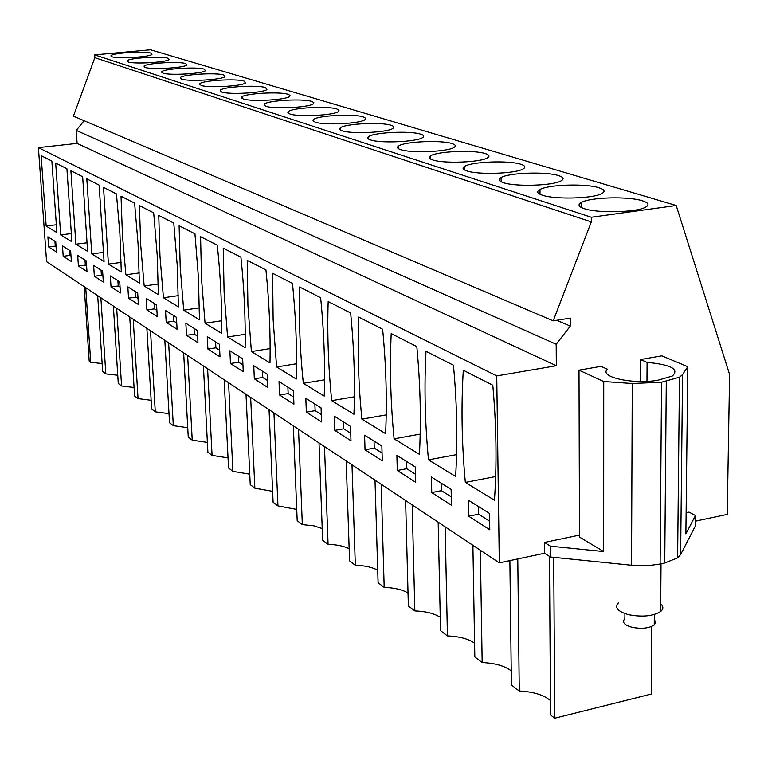 <?xml version="1.0" encoding="UTF-8"?>
<svg xmlns="http://www.w3.org/2000/svg" width="768" height="768" viewBox="0 0 768 768"><rect width="100%" height="100%" fill="white"/><g stroke="black" fill="none" stroke-linecap="round" stroke-linejoin="round"><path stroke-width="1.15" d="M84.202 286.656L89.203 361.142L90.72 362.304L85.728 287.674M97.69 295.632L102.653 371.453L105.821 373.891L117.754 375.264M90.72 362.304L102.134 363.562M695.395 521.174L727.238 514.406L729.6 374.506L676.205 205.507L591.302 217.248L591.312 221.894L553.2 320.851L570.288 318.106L570.317 326.064L556.195 344.266L556.32 365.741L496.742 375.917L499.306 562.858L544.522 553.248L544.435 542.467L579.485 535.104M661.555 382.224L660.115 564.029L648.461 565.642L635.741 565.68L550.474 557.002L550.397 546.173L603.677 551.549L603.734 381.514L632.266 383.51L661.555 382.224L679.469 377.213L682.56 374.573L680.64 554.554L695.338 526.042L695.472 515.53L688.982 512.102L686.122 512.698M680.64 554.554L677.616 557.875L664.742 563.002L666.288 381.379M660.115 564.029L664.742 563.002M550.474 557.002L544.522 553.248M84.125 120.72L76.234 130.387L77.107 143.405L38.4 147.61L46.579 261.629L499.306 562.858M549.446 556.349L550.55 714.998L554.746 718.214L651.331 694.042L651.792 626.429M509.875 560.611L511.411 684.979L519.264 691.008C533.29 691.718 543.686 694.896 550.445 700.541M472.896 545.28L474.826 656.918L482.17 662.554C495.091 663.158 504.778 665.933 511.238 670.877M438.173 522.182L440.544 630.624L447.437 635.914C459.379 636.422 468.422 638.851 474.586 643.19M405.61 500.515L408.365 605.942L414.845 610.915C425.904 611.347 434.381 613.478 440.256 617.309M375.005 480.154L378.096 582.73L384.192 587.405C394.474 587.779 402.422 589.661 408.029 593.04M346.195 460.982L349.574 560.851L355.325 565.258C364.906 565.584 372.374 567.245 377.722 570.24M319.018 442.896L322.656 540.202L328.08 544.368C337.027 544.646 344.054 546.115 349.171 548.784M293.338 425.808L297.197 520.675L302.333 524.621L313.594 525.773L322.214 528.547M269.04 409.642L273.101 502.195L277.958 505.92L296.746 509.424M246.019 394.33L250.243 484.656L254.861 488.198L272.621 491.328M224.16 379.786L228.538 468.01L232.925 471.379L249.754 474.182M203.405 365.971L207.898 452.189L212.074 455.386L228.038 457.901M183.648 352.829L188.256 437.117L192.23 440.17L207.389 442.426M164.822 340.301L169.526 422.755L173.318 425.664L187.738 427.699M146.87 328.358L151.661 409.046L155.28 411.821L169.008 413.674M129.734 316.954L134.592 395.962L138.048 398.611L151.142 400.282M113.357 306.058L118.272 383.443L121.574 385.978L134.074 387.494M105.821 373.891L100.867 297.744M553.2 320.851L73.411 116.15L94.838 57.658L94.656 54.874L150.557 49.786L676.205 205.507M682.56 374.573L687.782 366.701L685.882 533.875L695.472 515.53M550.397 546.173L544.435 542.467M38.4 147.61L496.742 375.917M48.624 246.95L47.894 236.813L55.728 241.718L56.448 251.971L48.624 246.95L55.277 246.096L56.074 246.595M46.157 226.032L41.126 155.626L51.869 161.088L56.89 232.598L46.157 226.032L56.659 224.717M251.395 351.552L247.92 305.462L247.219 260.39L265.939 269.904C269.251 302.381 270.595 333.379 269.981 362.918L251.395 351.552L270.125 348.624M254.342 378.826L253.747 365.75L267.283 374.237L267.869 387.504L254.342 378.826L262.704 377.472L267.562 380.544M292.464 283.392C295.824 316.819 297.101 348.691 296.294 379.018L276.595 366.97L273.13 319.584L272.611 273.302L292.464 283.392M279.59 395.011L279.024 381.581L293.376 390.576L293.933 404.208L279.59 395.011L288.154 393.59L293.645 397.066M217.296 245.184C220.512 275.894 221.971 305.29 221.674 333.379L205.056 323.213L201.571 279.485L200.582 236.688L217.296 245.184M207.907 349.056L220.003 356.822L219.379 344.227L207.264 336.634L207.907 349.056L215.894 347.818L215.597 341.856M227.587 336.989L224.102 292.118L223.248 248.208L240.922 257.194C244.186 288.758 245.597 318.941 245.146 347.731L227.587 336.989L245.222 334.291M230.486 363.533L243.264 371.731L242.659 358.81L229.862 350.794L230.486 363.533L238.656 362.237L238.358 356.112M361.891 419.136C358.464 384.23 357.389 350.198 358.666 317.05L382.637 329.222C386.141 365.904 387.13 400.714 385.613 433.642L361.891 419.136L386.208 414.883M365.04 449.789L382.291 460.848L381.859 445.997L364.589 435.178L365.04 449.789L374.256 448.118L374.045 441.101M394.09 438.835C390.614 402.816 389.645 367.728 391.21 333.581L416.822 346.608C420.374 384.518 421.238 420.422 419.424 454.33L394.09 438.835L420.192 434.112M397.296 470.467L415.709 482.275L415.334 466.963L396.883 455.405L397.296 470.467L406.742 468.691L406.55 461.462M303.322 383.309C299.981 350.438 298.723 318.326 299.549 286.992L320.64 297.715C324.048 332.16 325.248 364.963 324.23 396.106L303.322 383.309L324.566 379.805M306.365 412.176L305.827 398.371L321.062 407.914L321.581 421.93L306.365 412.176L315.13 410.669L321.312 414.586M350.64 312.96C354.096 348.49 355.2 382.262 353.952 414.278L331.699 400.666C328.31 366.806 327.139 333.763 328.176 301.546L350.64 312.96M334.79 430.406L350.976 440.774L350.506 426.355L334.291 416.198L334.79 430.406L343.776 428.813L343.546 421.997M91.766 253.93L86.822 178.858L99.149 185.126L104.054 261.446L91.766 253.93L103.872 252.336M94.349 276.269L103.315 282.01L102.605 271.085L93.638 265.469L94.349 276.269L101.395 275.309L101.059 270.115M108.413 264.106L103.517 187.344L116.438 193.91L119.894 233.712L121.296 271.987L108.413 264.106L121.133 262.397M111.034 286.963L120.432 292.982L119.731 281.808L110.333 275.923L111.034 286.963L118.224 285.965L117.898 280.656M60.691 234.922L55.68 163.027L66.912 168.739L71.904 241.776L60.691 234.922L71.693 233.52M63.197 256.291L62.477 245.942L70.656 251.069L71.376 261.533L63.197 256.291L69.974 255.398L71.002 256.051M82.656 176.736L87.61 251.386L75.878 244.205L70.896 170.765L82.656 176.736M78.422 266.054L77.702 255.485L86.266 260.851L86.976 271.536L78.422 266.054L85.334 265.133L86.602 265.939M173.779 223.056L177.274 265.872L178.387 306.902L163.44 297.763L159.974 256.176L158.755 215.424L173.779 223.056M166.195 322.32L165.523 310.493L176.429 317.318L177.091 329.309L166.195 322.32L173.846 321.187L176.746 323.021M194.947 233.818L198.451 277.738L199.45 319.786L183.706 310.157L180.23 267.523L179.117 225.773L194.947 233.818M186.509 335.338L185.846 323.222L197.328 330.413L197.981 342.701L186.509 335.338L194.323 334.157L197.645 336.259M134.602 203.146L138.067 243.898L139.382 283.056L125.866 274.781L122.438 235.142L121.027 196.243L134.602 203.146M128.534 298.176L138.394 304.493L137.702 293.069L127.843 286.886L128.534 298.176L135.869 297.139L135.542 291.715M144.182 285.984L140.736 245.395L139.411 205.594L153.686 212.842L157.171 254.602L158.39 294.682L144.182 285.984L158.285 284.016M146.899 309.955L146.218 298.397L156.576 304.886L157.258 316.589L146.899 309.955L154.387 308.87L156.902 310.454M453.456 365.232C457.056 404.458 457.776 441.533 455.616 476.458L428.496 459.869C424.963 422.669 424.138 386.467 426 351.274L453.456 365.232M431.75 492.557L431.395 477.024L451.142 489.389L451.459 505.19L431.75 492.557L441.437 490.675L451.286 496.906M468.634 516.202L489.782 529.757L489.533 513.437L468.355 500.17L468.634 516.202L478.589 514.205L478.464 506.506M492.797 385.229C496.435 425.856 496.982 464.189 494.438 500.208L465.341 482.4C461.76 443.942 461.088 406.55 463.306 370.234L492.797 385.229M121.574 385.978L116.678 308.266M138.048 398.611L133.21 319.267M155.28 411.821L150.509 330.778M173.318 425.664L168.634 342.835M192.23 440.17L187.642 355.488M212.074 455.386L207.6 368.765M232.925 471.379L228.576 382.723M254.861 488.198L250.666 397.421M277.958 505.92L273.946 412.906M302.333 524.621L298.522 429.254M328.08 544.368L324.49 446.544M355.325 565.258L351.994 464.842M384.192 587.405L381.168 484.253M414.845 610.915L412.166 504.874M447.437 635.914L445.152 526.829M482.17 662.554L480.346 550.243M517.786 558.931L519.264 691.008M554.746 718.214L553.709 557.338M77.107 143.405L556.32 365.741M76.234 130.387L556.195 344.266M556.723 320.285L570.317 326.064M94.838 57.658L591.312 221.894M94.656 54.874L591.302 217.248M111.907 56.726L111.034 55.555C113.165 52.848 144.902 50.947 150.998 53.136L151.987 54.374C149.894 57.062 117.61 58.973 111.907 56.726M289.901 113.981L287.837 112.8L288.422 111.485C292.829 107.693 327.782 105.869 336.749 108.95L339.034 110.179L338.4 111.571C333.936 115.363 298.272 117.149 289.901 113.981M363.13 116.88L365.635 118.234L364.886 119.76C360.019 123.696 324 125.424 315.235 122.131L312.979 120.835L313.67 119.386C318.461 115.45 353.75 113.664 363.13 116.88M558.49 175.574C563.626 177.206 564.461 178.982 560.986 180.912C552.816 185.75 514.992 186.874 503.309 182.64C498.653 181.046 497.914 179.347 501.082 177.542C509.002 172.704 545.971 171.437 558.49 175.574M520.666 164.208C525.254 165.658 526.042 167.251 523.018 168.998C515.52 173.693 477.955 174.96 466.829 170.899C462.672 169.488 461.971 167.971 464.736 166.33C472.013 161.645 508.752 160.253 520.666 164.208M485.203 153.562C489.322 154.848 490.061 156.278 487.43 157.862C480.557 162.403 443.261 163.795 432.672 159.907C428.947 158.65 428.285 157.286 430.685 155.808C437.386 151.267 473.866 149.76 485.203 153.562M420.566 134.131C423.907 135.178 424.57 136.339 422.544 137.635C416.765 141.878 380.074 143.472 370.454 139.901C367.43 138.883 366.845 137.77 368.688 136.55C374.352 132.317 410.266 130.646 420.566 134.131M201.034 85.402L199.872 83.645C203.05 80.39 236.602 78.48 244.109 81.11L245.414 82.954C242.237 86.208 208.051 88.099 201.034 85.402M204.259 69.139L205.421 70.694C202.733 73.718 169.315 75.629 162.874 73.123L161.837 71.635C164.544 68.621 197.366 66.701 204.259 69.139M223.709 74.986L224.938 76.675C222.019 79.805 188.218 81.715 181.498 79.114L180.394 77.501C183.331 74.362 216.509 72.451 223.709 74.986M128.141 61.949L127.21 60.682C129.514 57.878 161.616 55.958 167.962 58.234L169.008 59.568C166.723 62.362 134.074 64.272 128.141 61.949M185.702 63.562L186.797 65.002C184.33 67.901 151.286 69.821 145.104 67.402L144.125 66.029C146.621 63.13 179.078 61.21 185.702 63.562M311.75 101.443L313.853 102.557L313.315 103.824C309.216 107.482 273.907 109.306 265.91 106.262L264.019 105.187L264.518 103.987C268.579 100.339 303.187 98.477 311.75 101.443M288.048 94.31L289.978 95.338L289.517 96.499C285.754 100.013 250.819 101.866 243.168 98.947L241.853 96.864C245.587 93.35 279.85 91.469 288.048 94.31M265.526 87.552L266.909 89.549C263.453 92.928 228.893 94.81 221.568 92.006L220.33 90.096C223.776 86.707 257.683 84.806 265.526 87.552M391.027 125.261C394.042 126.192 394.666 127.258 392.89 128.429C387.59 132.518 351.226 134.189 342.048 130.762L339.571 129.322L340.387 127.728C345.59 123.648 381.197 121.92 391.027 125.261M598.934 187.728C604.704 189.562 605.587 191.549 601.574 193.69C592.675 198.662 554.63 199.622 542.333 195.197C537.11 193.402 536.323 191.501 539.99 189.494C548.582 184.522 585.763 183.408 598.934 187.728M451.91 143.549C455.606 144.71 456.307 145.997 454.003 147.427C447.696 151.824 410.698 153.322 400.608 149.597C397.258 148.474 396.634 147.235 398.736 145.891C404.89 141.504 441.101 139.92 451.91 143.549M584.198 208.656C578.304 206.63 577.478 204.499 581.712 202.282C591.053 197.184 628.416 196.234 642.269 200.755C648.778 202.829 649.709 205.056 645.062 207.437C635.386 212.534 597.139 213.283 584.198 208.656M603.677 551.549L579.494 537.062L579.005 370.166L601.008 366.365L607.488 369.264C598.205 377.002 634.051 384.893 658.349 380.112L672.394 376.013C679.526 369.216 671.088 364.675 647.088 362.39L640.445 359.558L640.339 381.514M640.445 359.558L661.843 355.862L687.782 366.701M603.734 381.514L579.005 370.166M54.931 241.219L55.277 246.096M262.426 371.184L262.704 377.472M296.525 363.763L276.595 366.97M287.885 387.139L288.154 393.59M221.693 320.726L205.056 323.213M219.677 350.218L215.894 347.818M242.947 364.954L238.656 362.237M382.061 453.062L374.256 448.118M415.507 474.25L406.742 468.691M314.88 404.045L315.13 410.669M354.403 396.806L331.699 400.666M350.726 433.219L343.776 428.813M102.941 276.288L101.395 275.309M120.067 287.126L118.224 285.965M69.629 250.426L69.974 255.398M87.408 242.717L75.878 244.205M84.989 260.045L85.334 265.133M178.32 295.642L163.44 297.763M173.53 315.504L173.846 321.187M199.421 307.862L183.706 310.157M194.016 328.339L194.323 334.157M139.248 272.947L125.866 274.781M138.029 298.502L135.869 297.139M154.061 303.312L154.387 308.87M456.586 454.627L428.496 459.869M441.283 483.216L441.437 490.675M489.648 521.203L478.589 514.205M495.658 476.544L465.341 482.4M647.088 362.39L646.973 381.36M618.614 602.65C614.17 607.44 617.53 611.462 628.694 614.717C642.326 617.29 652.973 616.234 660.643 611.53C663.562 609.034 663.581 606.461 660.701 603.811M654.288 619.546L655.776 622.32L654.25 624.998C648.902 628.349 641.472 629.107 631.939 627.274C624.115 624.96 621.754 622.09 624.883 618.672L624.902 613.594M631.526 565.334L632.266 383.51M677.616 557.875L679.469 377.213M111.082 56.352L111.034 55.555M288.499 113.386L288.422 111.485M313.747 121.507L313.67 119.386M501.139 181.776L501.082 177.542M464.794 170.093L464.736 166.33M430.762 159.139L430.685 155.808M368.765 139.2L368.688 136.55M199.939 84.912L199.872 83.645M161.894 72.682L161.837 71.635M180.461 78.653L180.394 77.501M127.258 61.555L127.21 60.682M144.182 66.989L144.125 66.029M264.586 105.706L264.518 103.987M241.92 98.41L241.853 96.864M220.397 91.498L220.33 90.096M340.464 130.099L340.387 127.728M540.029 194.285L539.99 189.494M398.813 148.867L398.736 145.891M581.731 207.706L581.712 202.282M660.643 611.53L661.027 563.827M654.317 614.515L654.25 624.998"/></g></svg>
